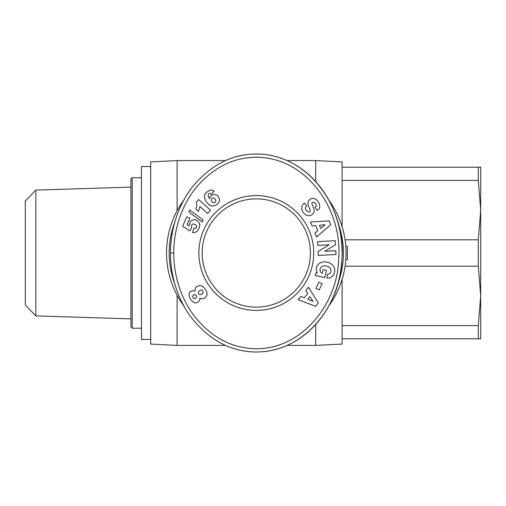 <?xml version="1.0" encoding="UTF-8"?>
<svg xmlns="http://www.w3.org/2000/svg" width="506" height="506" viewBox="0 0 506 506"><rect width="100%" height="100%" fill="white"/><g stroke="black" fill="none" stroke-linecap="round" stroke-linejoin="round"><path stroke-width="0.76" d="M183.748 200.148A89.758 89.758 0 0 0 183.76 305.864M328.849 305.852A89.758 89.758 0 0 0 328.849 200.148M315.7 324.441L315.7 345.402L342.1 344.08L342.1 325.598L478.296 325.598L478.296 338.799L342.1 338.799M342.1 279.369L342.1 325.598M177.1 210.762L177.1 160.598L150.699 161.92L150.699 344.08L177.1 345.402L225.499 345.402M177.1 295.238L177.1 345.402M310.418 253A54.123 54.123 0 0 1 256.302 307.123A54.123 54.123 0 0 1 202.179 253A54.123 54.123 0 0 1 256.302 198.877A54.123 54.123 0 0 1 310.418 253M313.72 253A57.418 57.418 0 0 1 256.302 310.418A57.418 57.418 0 0 1 198.877 253A57.418 57.418 0 0 1 256.302 195.582A57.418 57.418 0 0 1 313.72 253M313.372 202.172A1.303 1.303 0 0 0 312.006 203.924L313.891 208.889A4.877 4.877 0 0 1 313.707 212.786A6.964 5.952 54.7 0 1 313.442 213.266A5.073 3.118 -35.3 0 1 310.576 215.474A6.957 5.933 -124.7 0 1 305.776 214.854A7.432 5.18 -124.7 0 1 302.227 210.743A6.964 5.927 54.1 0 1 303.935 203.431A6.964 5.927 54.1 0 1 303.992 203.393L304.435 203.077L306.687 206.246L306.124 206.65A3.144 2.087 -125.3 0 0 306.035 210.116A3.144 2.087 -125.3 0 0 309.318 211.989A1.303 1.303 0 0 0 310.184 210.275L308.255 205.202A4.877 4.877 0 0 1 308.04 202.451A6.622 5.642 -125.3 0 1 308.837 200.553A5.073 3.921 -35.3 0 1 311.323 198.649A6.565 5.003 -112.3 0 1 311.405 198.618A6.565 5.003 -112.3 0 1 316.49 199.851A31.03 16.881 -41.9 0 1 317.332 200.68A31.03 16.881 -41.9 0 1 319.166 203.716A6.673 4.997 46.5 0 1 318.483 209.535A6.673 4.997 46.5 0 1 317.724 210.091L317.23 210.445L315.029 207.34L315.535 206.979A2.796 1.929 -125.3 0 0 315.87 204.247A2.796 1.929 -125.3 0 0 313.372 202.172M328.135 274.151A2.441 2.441 0 0 0 329.874 273.423A5.528 4.56 13.2 0 0 330.911 271.57A5.528 4.56 13.2 0 0 329.216 267.162A4.99 2.789 9.8 0 0 323.732 265.941A5.534 4.434 12.3 0 0 320.121 269.122A5.534 4.434 12.3 0 0 320.557 271.823A7.52 6.306 -59.6 0 0 322.145 273.24A7.52 6.306 -59.6 0 0 322.221 273.284L322.999 269.673L326.383 270.4L324.846 277.554L315.308 275.511L315.87 272.879L317.439 272.873A9.291 7.704 12.1 0 1 316.427 267.693A9.291 7.704 12.1 0 1 327.129 262.114A9.291 7.704 12.1 0 1 334.605 271.595L334.371 272.677A9.298 7.887 10.2 0 1 329.842 277.851A6.015 6.015 0 0 1 326.996 278.015L327.622 274.094A2.441 2.441 0 0 0 328.135 274.151M232.804 348.217A98.999 85.799 -90 0 0 256.302 351.999C305.82 352.1 341.196 303.834 341.967 258.44C345.946 209.68 310.089 154.083 256.302 154.001C232.412 154.033 211.426 164.608 193.355 185.721C174.02 209.952 170.206 238.364 170.503 253C170.332 266.915 173.394 292.253 190.003 315.845C208.327 339.779 230.426 351.828 256.302 351.999A98.999 85.799 -90 0 0 342.1 253A98.999 85.799 -90 0 0 256.302 154.001A98.999 85.799 -90 0 0 237.409 156.43M337.989 222.716A87.121 87.121 0 0 1 337.989 283.284M174.633 283.341A87.121 87.121 0 0 1 174.621 222.697M150.699 166.537L141.459 166.537L141.459 339.463L150.699 339.463M345.086 239.8L478.296 239.8L478.296 266.2L345.086 266.2M478.296 239.8L480.7 210.098L480.7 295.902L478.296 266.2M35.856 190.104L25.3 200.99L25.3 305.01L35.856 315.896L35.856 190.104L130.902 187.131M132.218 177.758L130.902 179.08L130.902 326.92L132.218 328.242L132.218 177.758L141.459 177.758M342.1 180.402L342.1 167.201L478.296 167.201L478.296 180.402L342.1 180.402L342.1 226.631M478.296 325.598L480.7 295.902L480.7 338.799L478.296 338.799M478.296 167.201L480.7 167.201L480.7 210.098L478.296 180.402M287.104 160.598L315.7 160.598L342.1 161.92L342.1 167.201M194.955 290.748L195.316 288.192L196.853 286.504L199.598 285.504L201.375 285.726L203.754 287.307L205.955 290.197L207.087 292.879L206.79 295.782L205.455 297.572L203.867 298.597L201.331 298.793L199.921 298.142L199.585 300.406L197.732 302.43L195.658 302.917L193.842 302.455L192.16 301.241L190.003 298.47L188.896 294.663L189.541 292.544L190.667 291.399L192.78 290.691L195.025 291.152L194.955 290.748M192.792 297.351L194.291 298.61L195.803 298.23L196.663 296.99L196.296 295.472L194.993 294.606L193.924 294.764L192.805 295.833L192.792 297.351M203.121 291.418L202.438 290.444L201.407 290.027L199.472 290.526L198.289 292.19L198.599 293.859L200.06 294.72L202.027 294.176L203.159 292.531L203.121 291.418M196.328 202.255L198.731 199.585L210.515 210.199L207.586 213.456L199.864 206.505L198.504 211.4L195.86 209.016L196.891 205.335L196.328 202.255M189.788 209.971L203.058 219.939L202.198 221.944L188.915 212.008L189.788 209.971M206.043 192.603L209.857 190.199L212.058 190.18L214.152 191.224L210.977 194.177L209.769 193.475L208.75 193.754L208.162 194.481L208.232 196.233L209.471 198.605L210.06 196.72L212.273 194.785L214.183 194.361L216.941 195.158L218.491 196.67L219.566 199.37L219.345 201.388L217.89 203.659L215.828 205.189L213.292 206.106L210.369 205.562L208.497 204.304L205.885 201.078L204.576 198.194L204.569 195.12L206.043 192.603M214.443 202.754L215.758 201.666L215.784 200.186L214.468 198.346L212.583 197.89L211.325 198.94L211.242 200.54L212.514 202.318L214.443 202.754M182.66 226.264L186.72 216.827L189.902 218.2L187.15 224.588L189.162 225.853L190.155 222.02L191.496 220.591L193.412 219.775L195.36 219.825L197.195 220.61L199.231 222.823L199.781 224.753L199.307 227.687L197.745 230.584L196.22 231.957L193.551 232.678L192.508 232.615L193.804 228.402L195.556 228.345L196.625 227.289L196.581 225.632L195.088 224.354L192.938 223.994L192.021 224.569L191.401 226.22L191.761 227.662L189.82 230.844L182.66 226.264M173.798 253C173.628 266.51 176.632 291.133 192.691 313.929C208.428 334.738 227.39 346.224 249.578 348.381C299.324 353.454 338.229 304.701 338.672 258.288C342.707 210.135 306.389 155.734 254.24 157.328C232.184 157.948 212.748 168.1 195.93 187.789C177.245 211.173 173.507 238.788 173.798 253L170.503 253M312.107 225.948L310.501 221.989L329.166 220.882L330.747 224.784L316.585 237.01L314.953 232.988L317.787 230.685L315.738 225.619L312.107 225.948M305.757 290.507L308.477 287.212L318.337 303.094L315.655 306.345L298.16 299.71L300.925 296.364L304.296 297.756L307.774 293.543L305.757 290.507M318.824 282.12L322.088 283.6L319.21 289.957L315.946 288.477L318.824 282.12M324.77 251.318L335.82 250.736L336.016 254.493L318.299 255.429L318.097 251.583L329.102 244.79L317.768 245.385L317.572 241.628L335.288 240.698L335.503 244.695L324.77 251.318M309.855 296.655L307.768 299.191L312.974 301.336L309.855 296.655M319.469 225.278L320.696 228.314L325.067 224.759L319.469 225.278M345.819 259.597L347.382 259.597L347.382 246.403L345.819 246.403M315.7 160.598L315.7 181.559M287.104 345.402L315.7 345.402M132.218 328.242L141.459 328.242M35.856 315.896L130.902 318.869M177.1 160.598L225.499 160.598"/></g></svg>
